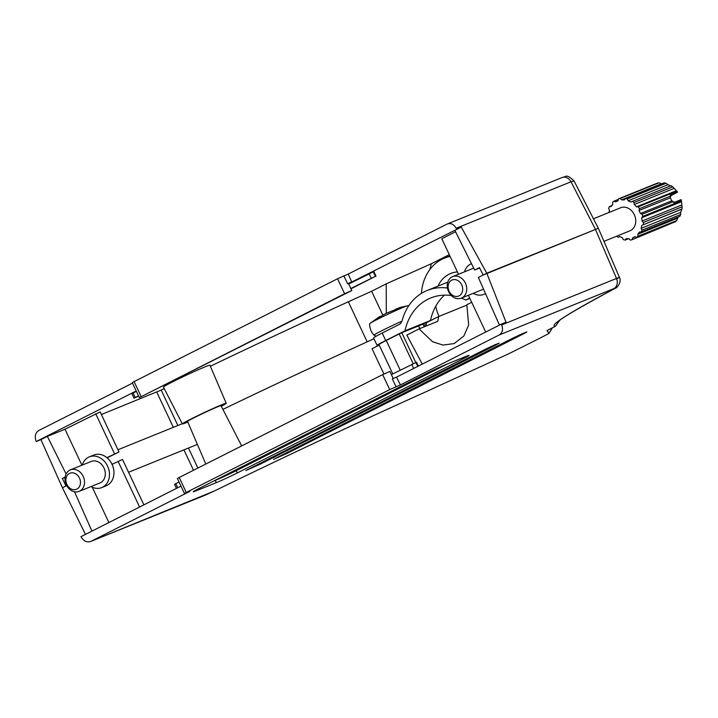 <?xml version="1.0" encoding="UTF-8"?>
<svg xmlns="http://www.w3.org/2000/svg" width="718" height="718" viewBox="0 0 718 718"><rect width="100%" height="100%" fill="white"/><g stroke="black" fill="none" stroke-linecap="round" stroke-linejoin="round"><path stroke-width="1.08" d="M445.986 364.511A16.568 0.655 154.8 0 0 425.002 374.213L199.281 488.33A16.568 0.655 154.8 0 0 193.223 491.767A16.568 0.655 154.8 0 0 196.185 490.798L216.297 482.658A16.568 0.655 154.8 0 0 237.281 472.956L463.002 358.838A16.568 0.655 154.8 0 0 469.06 355.401A16.568 0.655 154.8 0 0 466.099 356.37L445.986 364.511M495.546 345.187L499.172 343.123L494.146 345.107L484.812 349.531L245.825 470.577L260.185 464.178L495.546 345.187L495.267 344.604M523.26 333.969L526.895 331.913L521.86 333.888L512.535 338.313L273.549 459.367L287.909 452.959L523.26 333.969L522.991 333.394M396.013 386.697L392.315 378.835L396.489 377.147L400.429 384.911L389.721 389.614L382.676 374.625L389.856 371.43L393.177 378.485M186.267 492.467L184.454 493.499L177.409 478.52L179.222 477.488L186.267 492.467L389.721 389.614M184.454 493.499L189.758 491.426L90.962 541.372L214.314 491.022A8.284 2.836 64 0 0 214.422 490.977C281.438 458.237 358.488 422.094 424.805 392.297L509.053 353.615L541.668 337.289L548.875 333.484L547.188 330.433L555.517 326.223A312.456 12.368 -25.2 0 1 613.737 289.085C615.802 287.963 615.838 287.801 613.845 288.591L499.225 334.965C502.51 332.784 503.318 329.436 501.676 324.913L501.326 324.141L396.489 377.147M552.322 327.839L548.875 333.484A67.16 54.604 -112 0 0 552.295 327.857M547.035 330.944L547.188 330.433M400.429 384.911L499.225 334.965M413.164 363.649L399.181 333.933L386.239 340.476A19.889 0.79 154.8 0 0 378.978 344.604L392.782 373.934M399.181 333.933L401.802 332.721L415.794 362.464M419.877 328.566A50.538 41.097 68 0 1 418.567 325.936L401.802 332.721M419.815 328.593L418.567 325.936L423.037 324.123A50.538 41.097 -112 0 0 424.356 326.762M379.212 345.107L372.041 348.733L383.933 374.006M499.45 325.092L478.35 277.462L486.777 273.199L598.345 228.288L483.169 275.03L479.462 267.608L474.652 270.04L479.669 268.011M65.15 477.075L62.331 478.502L66.029 485.924L62.421 487.746L66.693 485.583M426.223 324.437A304.163 12.044 154.8 0 0 423.728 325.541M143.887 504.853L122.536 459.475L112.044 464.322M180.972 486.104L80.972 536.66L81.385 537.405C84.069 541.399 87.264 542.718 90.962 541.372L205.16 495.196A8.284 6.74 -112 0 0 205.572 494.998M344.604 293.725L139.337 397.619L351.784 290.521L344.604 293.725L337.55 278.746L348.266 274.043L351.721 282.012L461.27 227.103L486.777 273.199L506.037 322.238L501.326 324.141M92.281 487.244L108.894 522.542M74.519 491.785L91.94 531.114M66.11 473.988L47.343 436.373L40.926 439.622L62.421 487.746L85.496 534.371M179.222 477.488L382.676 374.625M210.356 366.252A304.163 12.044 -25.2 0 1 348.329 301.775L367.185 341.849A304.163 12.044 154.8 0 0 222.894 409.368A304.163 12.044 -25.2 0 1 373.97 338.77M118.066 461.279L139.588 507.025M468.396 295.277L485.7 332.039M391.364 374.643L416.521 362.213L418.343 366.099M176.466 488.384L174.555 484.336L179.042 481.993M559.744 320.291L555.517 326.223M557.473 322.167C560.237 318.855 579.112 307.771 614.096 288.905A8.284 6.435 -118 0 1 613.737 289.085M616.125 279.042C620.352 277.004 620.478 276.807 616.511 278.458L595.393 229.257L571.025 181.789L574.05 180.954L598.345 228.288L619.41 277.345C622.389 282.282 615.64 289.103 616.008 287.819L614.096 288.905M213.731 481.024L215.247 480.414A16.568 0.655 154.8 0 0 236.222 470.712L447.502 363.891M221.063 405.814A18.641 0.736 154.8 0 0 221.162 405.661A18.641 0.736 154.8 0 0 211.729 409.368A18.641 0.736 154.8 0 0 194.237 417.67A18.641 0.736 154.8 0 0 187.425 421.538A18.641 0.736 154.8 0 0 187.604 421.556M221.306 406.28A24.241 0.96 154.8 0 0 226.224 403.283A24.241 0.96 154.8 0 0 213.982 408.093A24.241 0.96 154.8 0 0 191.212 418.89A24.241 0.96 154.8 0 0 182.363 423.916A24.241 0.96 154.8 0 0 187.811 422.04M226.224 403.283L209.907 365.211A25.686 1.014 154.8 0 0 196.929 370.317A25.686 1.014 154.8 0 0 172.805 381.752A25.686 1.014 154.8 0 0 163.426 387.083L182.363 423.916M139.337 397.619L132.283 382.631L134.104 381.608L141.15 396.587M337.55 278.746L134.104 381.608M447.063 224.097L562.086 177.534A8.284 6.74 -112 0 1 571.025 181.789L456.19 228.252C453.776 224.142 450.733 222.759 447.063 224.097L348.266 274.043M132.516 383.125L38.79 430.504C35.487 432.694 34.527 436.104 35.9 440.735L36.205 441.525L136.205 390.969M449.288 254.657L431.33 263.739L429.804 269.591M81.915 465.219L64.988 429.238L47.343 436.373M474.652 270.04L454.853 230.343L461.27 227.103M101.382 414.51L161.2 390.08A304.163 12.044 -25.2 0 1 164.216 388.6M431.33 263.739L386.212 283.861L371.61 291.248A304.163 12.044 -25.2 0 1 348.329 301.775M371.61 291.248L382.909 315.247M136.384 391.355L131.906 393.697L134.024 398.185L138.637 396.139M350.967 288.789L375.981 276.071L373.863 271.575L348.715 284.005M455.562 231.77L441.794 238.735L458.506 274.258M351.721 282.012L347.548 283.7L348.436 283.413L351.784 290.521M40.926 439.622L36.205 441.525M107.144 457.851L119.008 451.981L100.152 411.908L64.988 429.238M386.212 283.861L386.284 313.263M119.008 451.981L106.91 457.653M456.19 228.252L456.558 229.006M114.539 453.794L95.682 413.712M62.331 478.502L65.105 477.38M138.502 395.851L134.024 398.185M375.981 276.071L350.833 288.501M422.274 364.107L406.846 335.073L419.079 328.898L432.514 341.723L442.997 345.071L454.171 343.572L463.81 336.069L468.666 325.012L466.853 304.737L471.699 302.287M425.945 326.116L426.546 322.651L438.581 316.557L466.978 305.078L439.03 316.378A33.145 26.943 -112 0 1 435.79 306.173M438.581 316.557L437.854 321.296L419.079 328.898M457.411 271.925A33.145 26.943 -112 0 0 450.68 273.486A33.145 26.943 -112 0 0 437.98 286.114M421.394 293.42A49.713 40.423 68 0 1 444.46 258.121A49.713 40.423 68 0 1 450.105 256.407M82.265 465.076A16.568 13.471 68 0 1 88.485 457.24A16.568 13.471 68 0 1 89.319 456.863A16.568 13.471 68 0 1 107.808 466.646A16.568 13.471 68 0 1 102.584 487.199A16.568 13.471 68 0 1 101.75 487.585A16.568 13.471 68 0 1 90.971 486.58M89.319 456.863L93.789 455.05A16.568 13.471 68 0 1 112.277 464.842A16.568 13.471 68 0 1 107.054 485.395A16.568 13.471 68 0 1 106.219 485.772L101.75 487.585M79.698 491.112A11.596 9.433 68 0 1 79.115 491.381A11.596 9.433 68 0 1 66.173 484.524A11.596 9.433 68 0 1 69.825 470.137A11.596 9.433 68 0 1 70.409 469.868A11.596 9.433 68 0 1 83.351 476.725A11.596 9.433 68 0 1 79.698 491.112M70.409 469.868L91.186 461.468A11.596 9.433 68 0 1 104.128 468.315A11.596 9.433 68 0 1 100.475 482.711A11.596 9.433 68 0 1 99.883 482.972L79.115 491.381M76.871 489.102A8.67 7.045 68 0 1 66.882 484.453A8.67 7.045 68 0 1 69.493 473.422A8.67 7.045 68 0 1 79.483 478.08A8.67 7.045 68 0 1 76.871 489.102M447.413 287.999A57.996 47.155 -112 0 0 427.201 290.476A57.996 47.155 -112 0 0 402.161 320.452A8.284 6.74 68 0 1 399.002 324.545L382.2 333.035A23.613 0.933 154.8 0 0 373.584 337.936L377.103 345.43A23.613 0.933 -25.2 0 1 385.728 340.529L404.988 330.792L430.477 320.479A57.996 47.155 68 0 1 444.406 295.152M423.081 324.222L430.477 320.479M379.113 344.9A23.613 0.933 -25.2 0 1 377.103 345.43M404.988 330.792A57.996 47.155 68 0 1 430.719 297.97A57.996 47.155 68 0 1 451.299 295.538M461.351 298.132A57.996 47.155 68 0 1 465.785 300.052L469.868 298.401M465.785 300.052L469.716 298.069M408.461 306.2L407.905 305.733A21.154 0.835 154.8 0 0 407.725 305.724A21.154 0.835 154.8 0 0 377.354 319.375A21.154 0.835 154.8 0 0 369.725 323.603A21.154 0.835 154.8 0 0 369.626 323.746C369.617 328.117 371.071 331.931 373.979 335.189L376.079 336.257M386.356 313.254L376.779 318.63L379.571 316.647L381.868 316.046M395.699 309.162L402.179 306.873L385.62 313.586M608.927 212.501L609.465 210.248L608.595 208.417A21.54 17.519 68 0 1 609.429 206.596L611.117 206.604L612.804 204.334L612.571 202.359A21.54 17.519 68 0 1 613.989 201.148L615.64 201.911L618.045 200.699L618.485 198.877L657.141 183.234A21.54 17.519 68 0 1 658.936 182.821L620.271 198.464L621.635 199.873L624.4 199.891L625.432 198.5L664.087 182.857A21.54 17.519 68 0 1 665.981 183.305L627.326 198.949L628.187 200.78L630.889 202.036L671.025 185.648A21.54 17.519 68 0 1 672.73 186.886L634.066 202.53L634.299 204.504L636.525 206.811L638.221 206.82L676.877 191.185L672.73 186.886M661.574 183.88L658.936 182.821M670.406 186.052L665.981 183.305M676.877 191.185A21.54 17.519 68 0 1 677.559 192.137L670.199 195.117A21.54 17.519 -112 0 1 670.774 195.996L670.343 197.818L671.752 200.816L673.403 201.587L642.107 214.251A21.54 17.519 68 0 1 642.727 216.414L641.695 217.796L642.08 221.036L643.445 222.445L682.1 206.802L681.391 200.771L642.727 216.414M670.648 195.79L677.559 192.137M593.454 218.766L620.648 207.762A12.43 10.106 68 0 1 634.506 215.104A12.43 10.106 68 0 1 630.592 230.523A12.43 10.106 68 0 1 629.964 230.801L603.946 241.338M485.494 293.581A16.568 13.471 68 0 1 484.812 293.958A16.568 13.471 68 0 1 483.977 294.335A16.568 13.471 68 0 1 473.189 293.339M464.492 271.835A16.568 13.471 68 0 1 470.712 264A16.568 13.471 68 0 1 471.466 263.65M461.925 297.871A11.596 9.433 68 0 1 461.333 298.132A11.596 9.433 68 0 1 448.4 291.284A11.596 9.433 68 0 1 452.053 276.897A11.596 9.433 68 0 1 452.636 276.627A11.596 9.433 68 0 1 465.578 283.484A11.596 9.433 68 0 1 461.925 297.871M483.465 289.013A11.596 9.433 68 0 1 482.693 289.462A11.596 9.433 68 0 1 482.11 289.731L461.333 298.132M459.098 295.861A8.67 7.045 68 0 1 449.109 291.203A8.67 7.045 68 0 1 451.721 280.182A8.67 7.045 68 0 1 461.701 284.84A8.67 7.045 68 0 1 459.098 295.861M673.403 201.587A21.54 17.519 -112 0 1 673.726 202.602L681.086 199.622A21.54 17.519 68 0 1 681.391 200.771M682.1 206.802A21.54 17.519 68 0 1 681.983 208.956L641.856 225.344L641.147 228.324L642.009 230.155L680.673 214.511L680.664 212.34L681.983 208.956M680.673 214.511A21.54 17.519 68 0 1 679.838 216.333L641.183 231.977L639.496 231.968L637.808 234.239L638.042 236.213L676.697 220.57L678.304 216.962M676.697 220.57A21.54 17.519 68 0 1 675.279 221.781L636.624 237.425L634.972 236.653L632.558 237.873L632.127 239.695L671.15 223.46M670.774 195.996L639.478 208.66L639.047 210.482L640.456 213.479L671.752 200.816M640.456 213.479L642.107 214.251M639.047 210.482L670.343 197.818M643.445 222.445A21.54 17.519 68 0 1 643.328 224.599M642.009 230.155A21.54 17.519 68 0 1 641.183 231.977M638.042 236.213A21.54 17.519 68 0 1 636.624 237.425M632.127 239.695A21.54 17.519 68 0 1 630.332 240.108L628.977 238.699L626.213 238.681L625.181 240.072L628.573 238.699M625.181 240.072A21.54 17.519 68 0 1 623.287 239.624L622.425 237.793L619.724 236.536L618.252 237.281L619.894 236.608M618.252 237.281A21.54 17.519 68 0 1 616.708 236.168M611.862 205.608L609.429 206.596M618.36 199.38L613.989 201.148M618.485 198.877A21.54 17.519 68 0 1 620.271 198.464M625.432 198.5A21.54 17.519 68 0 1 627.326 198.949M632.361 201.291A21.54 17.519 68 0 1 634.066 202.53M638.221 206.82A21.54 17.519 68 0 1 639.478 208.66M452.636 276.627L473.413 268.227A11.596 9.433 68 0 1 473.692 268.119M479.283 268.164A11.596 9.433 68 0 1 479.857 268.379M636.525 206.811L676.042 190.817M634.299 204.504L673.816 188.52M628.187 200.78L667.704 184.795M621.635 199.873L661.152 183.88M632.558 237.873L635.25 236.787M637.808 234.239L677.325 218.245M641.147 228.324L680.664 212.34M641.856 225.344L681.373 209.36M642.08 221.036L681.597 205.043M641.695 217.796L681.211 201.812M214.314 491.022A312.456 12.368 -25.2 0 1 425.11 392.154M193.528 470.254L183.934 449.863M501.676 324.913L616.511 278.458A8.284 6.74 -112 0 1 613.845 288.591M188.466 448.032L197.89 468.046M386.239 340.476L400.213 370.174M415.919 362.411L417.786 366.377L415.928 362.411M411.737 364.349L413.667 368.46M175.766 483.645L177.696 487.755M287.496 452.089L287.909 452.959M259.772 463.298L260.185 464.178M462.527 357.815L463.002 358.838M236.222 470.712L237.281 472.956M215.247 480.414L216.297 482.658M195.861 490.107L196.185 490.798M161.2 390.08L177.867 425.505M173.334 427.336L156.748 392.109M343.85 275.838L347.548 283.7M135.226 397.503L133.117 393.006M375.388 276.268L373.279 271.772L375.379 276.268M371.197 278.207L369.079 273.711M382.2 333.035L385.728 340.529M401.936 321.143A22.079 0.871 154.8 0 0 382.039 330.603A22.079 0.871 154.8 0 0 373.979 335.189M187.533 421.376L205.815 464.043M220.973 405.643L241.67 445.914M214.422 490.977L205.16 495.196M562.086 177.534L565.452 176.52C566.942 175.327 569.814 176.799 574.05 180.954M449.881 255.931L444.46 258.121M128.558 472.264L197.396 444.415M117.958 449.746L182.264 423.728M427.201 290.476L447.763 282.156M407.725 305.724L399.226 307.699M379.571 316.647L369.725 323.603M483.977 294.335L485.547 293.707"/></g></svg>
